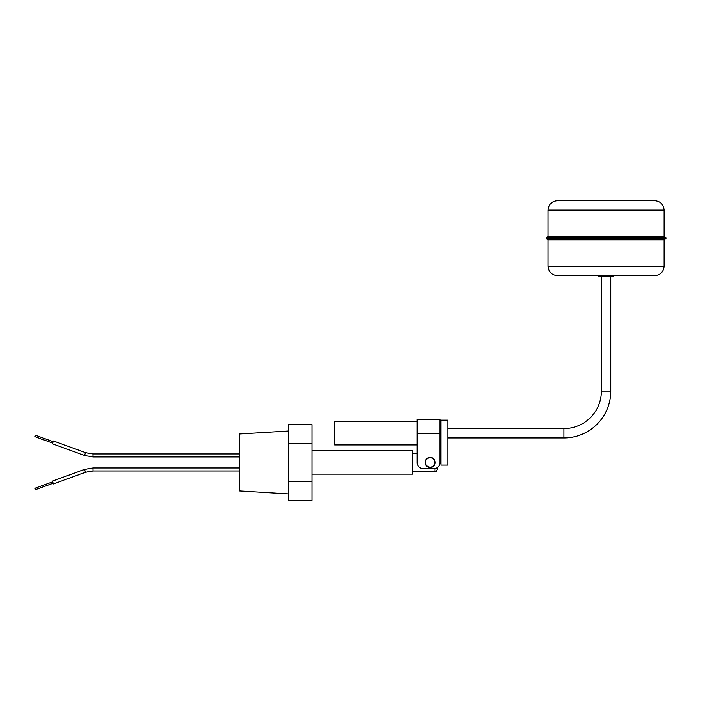 <?xml version="1.0" encoding="UTF-8"?>
<svg xmlns="http://www.w3.org/2000/svg" width="701" height="701" viewBox="0 0 701 701"><rect width="100%" height="100%" fill="white"/><g stroke="black" fill="none" stroke-linecap="round" stroke-linejoin="round"><path stroke-width="1.05" d="M437.319 467.558L437.319 469.381C436.188 471.554 435.417 472.325 434.997 471.703L434.997 468.505M311.954 450.787L412.626 450.787L412.626 474.139L311.954 474.139M311.954 481.368L311.954 500.269L288.567 500.269L288.567 481.368L311.954 481.368L311.954 443.558L288.567 443.558L288.567 481.368M288.567 443.558L288.567 424.648L311.954 424.648L311.954 443.558M35.558 435.303L35.05 436.714L52.636 443.102L53.145 441.691L35.558 435.303L35.05 436.714M52.61 443.093L53.399 440.99L85.461 452.636L92.935 453.95L239.321 453.95M52.373 443.803L84.444 455.448L85.461 452.644M35.558 489.613L35.05 488.203L52.636 481.824L53.145 483.226L35.558 489.613L35.05 488.203M52.61 481.832L53.399 483.927L85.461 472.281L92.935 470.967L92.935 467.97L239.321 467.97M52.373 481.114L84.444 469.468L85.461 472.281M288.567 431.027L239.321 434.015L239.321 490.902L288.567 493.89M53.399 483.927L53.118 483.234M53.399 440.99L53.118 441.683M430.151 467.138A4.679 4.679 0 0 0 434.83 462.458A4.679 4.679 0 0 0 430.151 457.779A4.679 4.679 0 0 0 425.481 462.458A4.679 4.679 0 0 0 430.151 467.138M447.799 426.891L447.799 439.65M417.113 421.599L334.561 421.599L334.561 444.942L417.113 444.942M440.911 442.629L440.911 465.078L447.799 465.078L447.799 420.171L440.911 420.171L440.911 442.629M435.207 462.458A5.056 5.056 0 0 0 430.151 457.411A5.056 5.056 0 0 0 425.104 462.458A5.056 5.056 0 0 0 430.151 467.514A5.056 5.056 0 0 0 435.207 462.458M433.954 468.601L423.097 468.601A5.985 5.985 0 0 1 417.113 462.607L417.113 419.277L439.939 419.277L439.939 462.607A5.985 5.985 0 0 1 433.954 468.601M563.955 437.95L563.955 428.591A37.425 37.425 0 0 0 601.379 391.167L610.755 391.167A46.774 46.774 0 0 1 563.955 437.95L447.948 437.95M548.068 210.09L664.075 210.09C663.523 204.403 660.403 201.283 654.725 200.731L557.426 200.731C551.74 201.283 548.629 204.403 548.068 210.09L548.068 236.465L547.323 237.218M546.202 237.963L665.95 237.963L665.205 237.218L546.946 237.218L546.202 237.963L546.946 239.085L665.205 239.085L665.95 238.34L546.202 238.34M654.725 275.572L557.426 275.572C551.74 275.02 548.629 271.9 548.068 266.222L664.075 266.222C663.523 271.9 660.403 275.02 654.725 275.572M613.559 275.572L613.559 276.325L598.593 276.325L598.593 275.572M610.755 391.167L610.755 276.325M601.405 391.167L601.397 276.325M434.997 463.887L434.997 461.03M239.321 456.947L92.935 456.947L92.935 453.959M439.939 433.271L417.113 433.271M664.075 210.09L664.075 236.465L548.068 236.465M664.075 266.222L664.075 239.838L548.068 239.838L547.323 239.085M434.997 471.703L412.626 471.703M417.113 453.214L412.626 453.214M92.935 470.967L239.321 470.967M84.444 469.468L92.935 467.97M92.935 456.947L84.444 455.448M439.939 442.611L440.911 442.611M439.939 423.93L440.911 423.93M439.939 462.458L440.911 462.458M439.939 453.1L440.911 453.1M563.955 428.591L447.948 428.591M548.068 239.838L548.068 266.222M664.075 239.838L664.828 239.085M664.075 236.465L664.828 237.218"/></g></svg>
